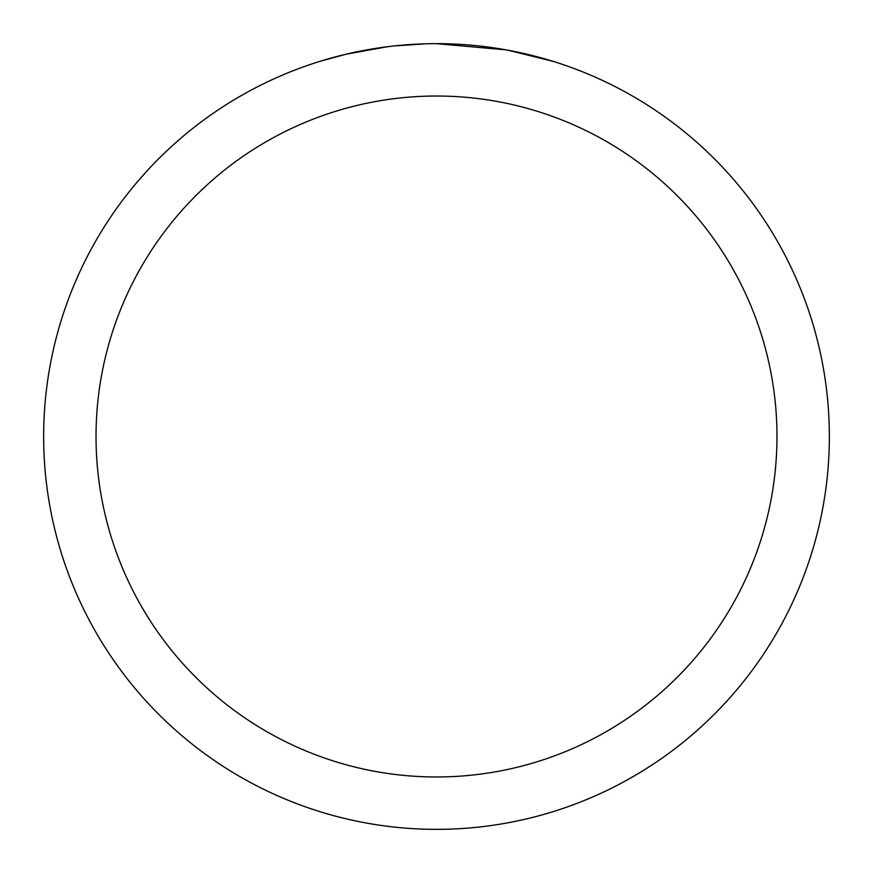 <?xml version="1.0" encoding="UTF-8"?>
<svg xmlns="http://www.w3.org/2000/svg" width="873" height="873" viewBox="0 0 873 873"><rect width="100%" height="100%" fill="white"/><g stroke="black" fill="none" stroke-linecap="round" stroke-linejoin="round"><path stroke-width="1.31" d="M444.335 43.726L449.802 43.879M484.875 46.64L486.534 46.847M436.5 43.65A392.85 392.85 0 0 1 829.35 436.5A392.85 392.85 0 0 1 436.5 829.35A392.85 392.85 0 0 1 43.65 436.5A392.85 392.85 0 0 1 436.5 43.65L506.285 49.903M508.141 50.241L553.209 61.394M436.5 96.03A340.47 340.47 0 0 1 776.97 436.5A340.47 340.47 0 0 1 436.5 776.97A340.47 340.47 0 0 1 96.03 436.5A340.47 340.47 0 0 1 436.5 96.03M392.195 46.16L387.405 46.727M319.802 61.394L346.134 54.191L387.405 46.738M377.769 48.07L384.993 47.044M426.155 43.781L394.039 45.953M407.702 44.709L413.955 44.305"/></g></svg>
